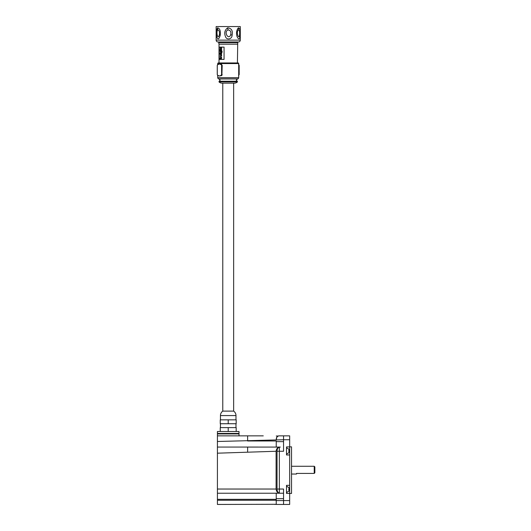 <?xml version="1.0" encoding="UTF-8"?>
<svg xmlns="http://www.w3.org/2000/svg" width="531" height="531" viewBox="0 0 531 531"><rect width="100%" height="100%" fill="white"/><g stroke="black" fill="none" stroke-linecap="round" stroke-linejoin="round"><path stroke-width="0.8" d="M289.063 488.215L288.778 487.524L289.156 488.965L288.778 489.111L289.156 489.609L288.778 491.195L289.156 489.755L288.778 489.609M288.778 449.113L289.156 450.547L288.778 450.7L289.156 451.191L288.778 452.777L289.156 451.343L288.778 451.191M314.233 466.271L314.856 466.888L314.856 472.796L314.233 473.413L314.233 466.271L291.532 466.271M291.526 446.843L291.526 493.465L291.526 446.843L289.667 446.843M314.233 473.413L296.517 473.413L296.517 474.037L291.532 474.037M217.418 496.571L217.418 443.737M239.016 433.449L217.418 433.449L217.418 431.504L239.016 431.504L239.016 435.858L217.418 435.858L263.263 435.858M289.156 450.547L288.778 450.7M283.547 504.45L283.547 500.567L289.667 500.567L289.667 504.45L276.239 504.45L276.239 493.087M276.239 504.291L217.418 504.45L217.418 500.262L217.418 504.45M277.74 436.303L278.363 436.017L276.239 436.017L278.363 436.017L276.99 436.947M276.239 499.319L217.418 499.319L217.418 500.262L276.093 500.262L276.093 499.319M217.418 433.449L217.418 433.913L239.016 433.913M283.547 493.233L217.418 493.233L217.418 499.319M217.418 493.233L217.418 489.038L276.093 489.038C276.452 491.533 277.54 492.914 279.352 493.18C277.879 492.675 277.109 491.294 277.043 489.038L277.043 451.264C277.109 449.014 277.879 447.633 279.352 447.129C277.54 447.387 276.459 448.768 276.093 451.264L217.418 453.189L217.418 489.038M217.418 453.189L217.418 447.056L280.341 447.075M279.352 447.129L279.352 451.264L283.547 451.264L283.547 439.741L217.418 441.493L217.418 447.056M217.418 441.493L217.418 433.913M247.625 435.858L247.625 440.982L276.239 440.982L276.239 447.075L247.625 447.075L247.625 452.206M276.239 439.741L276.883 437.079M289.667 485.334L289.667 493.385L286.501 493.385L286.501 485.334L289.667 485.334L289.667 454.967L286.501 454.967L286.501 446.923L289.667 446.923L289.667 454.967M276.093 500.262L276.239 501.41M276.093 489.038L276.093 451.264M276.239 438.964C276.664 436.834 277.7 435.798 279.352 435.858L289.667 435.858L289.667 439.741L283.547 439.741L283.547 435.858M289.667 446.923L289.667 439.741M289.667 500.567L289.667 493.385M276.239 500.567L283.547 500.567L283.547 489.038L279.352 489.038L279.352 493.18M274.945 504.45L276.093 504.291M276.472 437.79L276.638 437.444M277.209 436.708L277.56 436.422M220.445 419.848L220.445 415.574A5.436 5.436 0 0 1 222.774 411.113L233.653 411.113L233.653 83.141M220.445 415.574L235.983 415.574A5.436 5.436 0 0 0 233.653 411.113M235.983 415.574L235.983 419.848M235.983 423.731L235.983 427.621M220.445 423.731L220.445 427.621M228.217 423.731L220.252 423.731L220.252 419.848L236.182 419.848L236.182 423.731L228.217 423.731L228.217 419.848M228.217 431.504L220.252 431.504L220.252 427.621L236.182 427.621L236.182 431.504L228.217 431.504L228.217 427.621M237.41 44.173L219.018 44.173L218.686 42.639L237.742 42.334L237.41 62.95M219.018 44.173L219.018 62.95M217.737 64.39L217.737 63.567A0.611 0.611 0 0 1 218.347 62.95L238.087 62.95A0.611 0.611 0 0 1 238.698 63.567L238.698 77.652A1.221 1.221 0 0 1 237.689 78.853L236.249 80.081L237.257 81.236L219.17 81.236L220.179 80.081L218.745 78.853L237.689 78.853M217.737 75.588L217.737 77.652A1.221 1.221 0 0 0 218.745 78.853M218.832 42.334L237.596 42.334M240.291 40.13L216.144 40.13L216.144 26.55L240.291 26.55L240.291 40.13A1.839 1.839 0 0 1 238.452 41.969L237.41 42.148M216.144 40.13A1.839 1.839 0 0 0 217.975 41.969L219.018 42.148M237.476 81.86A4.281 4.281 0 0 1 234.417 83.141L222.018 83.141A4.281 4.281 0 0 1 218.958 81.86L237.476 81.86L237.257 81.236M224.055 47.106L224.055 59.406L219.031 59.406L219.031 47.106L224.055 47.106L219.29 47.106L219.29 59.406L224.055 59.406M237.742 42.639L218.686 42.639M220.219 58.337L220.816 56.644L221.387 58.337M220.816 56.644L221.666 57.673L221.513 58.337M220.564 55.702L220.312 56.24L221.334 56.173L221.666 55.317L221.374 54.474L220.312 54.388L220.564 54.919M221.387 49.741L221.639 50.279L220.312 50.279L220.312 49.741L221.387 49.741L221.387 50.279M220.869 47.89L221.181 48.706M221.142 47.89L220.77 48.248L221.639 47.89L221.639 47.359L220.392 47.544L220.312 49.244L221.639 49.244L221.639 48.706L221.387 49.244M221.208 50.744L221.925 50.969L222.137 51.859L221.732 52.974L221.235 51.281L220.803 52.974L220.292 51.965L220.312 50.744L221.673 50.969L221.473 52.974M221.387 53.352L221.639 53.883L219.96 53.883L219.96 53.352L221.387 53.352L221.387 53.883M220.418 58.337L219.96 58.337L219.96 58.875L221.387 58.875M220.79 55.702L221.135 55.31L220.796 54.919M221.334 56.173L220.717 56.24M221.666 55.317L221.082 56.173M221.374 54.474L221.407 55.317M220.723 54.388L221.122 54.474M220.962 48.686L220.511 48.248L220.883 47.89L220.511 48.248M221.387 47.89L221.387 47.359M221.387 48.706L220.704 48.686M220.338 50.339L219.947 50.014L220.345 49.682M220.312 50.007L220.086 50.339M217.484 64.676L219.436 64.025L221.261 64.357L222.19 65.399L221.878 75.508L219.436 75.953L217.484 75.302M218.48 75.535L217.896 75.621L217.279 74.579L217.279 65.399L217.763 64.516L219.442 63.992L221.075 64.357L221.805 65.399L221.805 74.579L221.241 75.621L219.442 75.986L218.055 75.614M221.493 64.357L222.19 65.399M221.261 75.621L220.392 75.535M220.81 58.37L220.81 57.175L220.81 58.37M221.115 51.832L220.796 52.443L220.803 51.248L221.115 51.832M238.698 74.871L238.698 65.107M220.511 57.773L221.062 58.37M221.055 52.443L220.511 51.846M238.665 64.516L239.149 65.399L239.103 74.579L238.538 75.621M238.718 74.579L239.149 74.579L238.665 75.462M221.6 65.399L221.6 74.579L222.19 74.579M221.6 74.579L220.949 75.462M220.392 64.443L220.949 64.516M217.929 64.516L218.48 64.443M237.41 41.969L219.018 41.969M238.452 41.969L217.975 41.969M238.379 27.818C239.959 28.296 240.516 30.791 240.052 35.305C239.78 39.619 238.771 40.024 237.012 36.52C236.083 32.975 236.541 30.075 238.379 27.818L238.446 29.955C235.698 31.767 239.05 40.801 239.567 34.601C239.853 31.767 239.474 30.214 238.446 29.955M227.66 27.818C231.549 28.296 233.023 30.791 232.08 35.305C232.087 39.155 226.644 40.489 225.456 36.52C224.036 32.975 224.772 30.075 227.66 27.818L228.038 29.955C223.266 31.767 228.748 40.801 230.739 34.601C231.337 31.774 230.434 30.227 228.038 29.955M220.246 35.305C218.905 39.619 217.71 40.024 216.655 36.52C216.17 32.975 216.449 30.075 217.491 27.818C219.807 28.296 220.723 30.791 220.246 35.305L219.389 34.601C219.695 31.767 219.17 30.214 217.803 29.955C215.785 31.767 217.916 40.801 219.389 34.601M276.239 441.639L283.547 441.639M277.043 451.264L279.352 451.264L279.352 489.038L277.043 489.038M283.547 498.669L276.239 498.669M219.223 78.94L237.211 78.94M217.737 63.567L238.698 63.567M217.737 77.652L238.698 77.652M238.538 75.614L239.176 74.579L239.176 65.399L238.538 64.357L239.103 65.399L238.718 65.399M239.103 74.579L239.103 65.399M217.896 64.357L217.252 65.399L217.252 74.579L217.889 75.614M239.567 34.601L240.052 35.305M230.739 34.601L232.08 35.305M217.803 29.955L217.491 27.818M286.501 492.549L288.784 491.195M286.501 454.131L288.784 452.777M291.526 493.465L289.667 493.465M288.784 449.113L286.501 447.759M288.784 487.524L286.501 486.177M222.774 411.113L222.774 83.141M219.17 81.236L218.958 81.86"/></g></svg>
